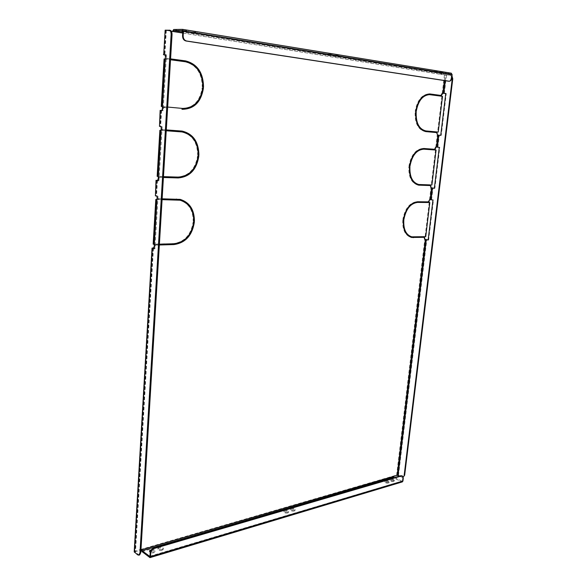 <?xml version="1.0" encoding="UTF-8"?>
<svg xmlns="http://www.w3.org/2000/svg" width="587" height="587" viewBox="0 0 587 587"><rect width="100%" height="100%" fill="white"/><g stroke="black" fill="none" stroke-linecap="round" stroke-linejoin="round"><path stroke-width="0.44" stroke-dasharray="2.94 2.2" d="M294.285 511.05C292.165 511.336 290.866 510.954 290.382 509.912L291.211 509.237C293.324 508.951 294.623 509.333 295.1 510.382L294.285 511.05M294.358 510.279C292.238 510.565 290.939 510.191 290.455 509.142L291.284 508.474C293.397 508.188 294.696 508.569 295.173 509.611L294.358 510.279M287.747 512.987C285.62 513.28 284.313 512.899 283.837 511.849L284.68 511.16C286.801 510.873 288.1 511.255 288.584 512.304L287.747 512.987M287.813 512.216C285.686 512.51 284.387 512.128 283.903 511.079L284.746 510.389C286.874 510.103 288.173 510.485 288.657 511.534L287.813 512.216M334.436 56.191L338.846 56.469L334.436 56.191M338.119 55.317L333.702 55.039L338.119 55.317M327.509 55.075L331.926 55.354L327.509 55.075M331.185 54.187L326.754 53.909L331.185 54.187M393.811 481.501C391.867 481.714 390.634 481.355 390.12 480.43L390.693 479.975C392.637 479.762 393.862 480.115 394.376 481.047L393.811 481.501M393.892 480.804C391.947 481.017 390.715 480.665 390.201 479.733L390.773 479.278C392.718 479.065 393.943 479.425 394.464 480.349L393.892 480.804M161.997 550.32C159.671 550.709 158.285 550.32 157.837 549.146L159.106 548.104C161.432 547.715 162.812 548.111 163.259 549.278L161.997 550.32M162.056 549.461C159.723 549.85 158.336 549.454 157.896 548.287L159.158 547.245C161.484 546.864 162.87 547.253 163.311 548.419L162.056 549.461M388.499 483.079C386.547 483.292 385.314 482.932 384.801 482L385.388 481.531C387.339 481.318 388.572 481.678 389.086 482.609L388.499 483.079M388.587 482.375C386.628 482.595 385.395 482.235 384.881 481.303L385.468 480.834C387.42 480.621 388.653 480.98 389.166 481.912L388.587 482.375M150.903 550.518C153.192 550.195 154.528 550.606 154.917 551.736L153.625 552.807C151.285 553.203 149.89 552.807 149.443 551.633L149.626 551.208M151.615 549.542C153.625 549.461 154.748 549.909 154.968 550.877L153.684 551.941L150.367 551.773M438.805 72.986L442.95 73.25L438.805 72.986M442.503 72.274L438.35 72.01L442.503 72.274M192.382 33.327L197.122 33.628L192.382 33.327M195.875 32.204L191.127 31.903L195.875 32.204M433.294 72.098L437.454 72.362L433.294 72.098M436.992 71.379L432.824 71.115L436.992 71.379M182.828 31.434L188.016 32.168L182.806 31.779M186.732 30.722L181.963 30.414L186.732 30.722M202.831 86.92L202.244 86.883C201.965 73.059 196.19 64.687 184.927 61.767L166.928 59.346L166.987 58.443L170.575 58.927M202.244 86.883L203.528 87.001M198.215 155.107L197.643 155.019C197.459 142.347 192.154 134.643 181.713 131.899M197.643 155.019L198.223 155.049M181.772 131.033L162.746 129.617L162.694 130.49L166.246 130.747M193.739 221.321L193.174 221.174C193.167 210.227 188.713 203.219 179.827 200.16M193.174 221.174L193.747 221.174M179.974 199.331L158.637 198.648L158.585 199.492L162.093 199.536M423.498 236.708L411.179 236.7M404.296 229.84L403.225 220.081L402.777 220.081C402.308 229.612 405.059 235.365 411.025 237.339L411.318 237.397M429.669 184.89L418.157 184.399M410.775 177.722C409.418 174.449 408.941 170.744 409.33 166.598L408.875 166.576C408.435 177.017 411.487 183.181 418.032 185.059L418.333 185.096M425.648 131.583L425.223 131.547C418.091 129.793 414.723 123.211 415.126 111.787L415.581 111.838C415.141 116.608 415.779 120.827 417.489 124.495M436.589 131.914L425.348 130.872M416.271 111.192L415.207 111.09C417.262 100.208 421.87 94.478 429.046 93.898L429.354 93.927M415.662 111.141C416.256 106.709 417.687 102.908 419.954 99.753M429.002 94.595L440.25 96.033M403.452 219.45L402.851 219.421C404.971 208.539 409.719 202.61 417.086 201.642L427.644 201.862M403.298 219.421C404.054 214.079 405.999 209.676 409.132 206.206M409.565 165.945L408.956 165.901C411.113 154.807 415.889 148.988 423.293 148.438L433.918 149.23M409.403 165.923C410.078 161.051 411.751 156.956 414.422 153.633M164.059 107.604L167.618 107.935L164.059 107.604L164.111 106.724L181.97 108.375C193.314 108.089 200.057 101.213 202.185 87.749L202.772 87.808L202.185 87.749M159.356 244.992L156.421 245.08L155.878 244.911L155.929 244.082L173.392 243.59C184.487 242.027 191.069 234.829 193.123 221.989L193.791 222.135M155.878 244.911L159.363 244.808M163.421 177.501L159.906 177.296L159.958 176.438L177.619 176.988C188.838 176.049 195.493 169.005 197.592 155.856L198.274 155.951M159.906 177.296L163.428 177.406M162.305 109.314L163.369 106.651L161.271 106.46M164.066 58.964L166.187 59.243L165.446 56.323M173.077 31.515L164.837 30.216M451.931 76.567L450.295 75.231L440.551 74.336L441.872 72.861L173.686 29.504M442.503 93.282L441.908 93.201L440.756 95.461L440.676 96.143L441.886 96.305L437.623 132.009L436.412 131.892L436.919 134.981L437.528 135.039L436.919 134.981M434.373 188.214L434.879 188.295L439.802 147.41L435.488 146.97L434.343 149.23L434.27 149.898L434.872 149.942M435.473 149.986L431.306 184.868L430.102 184.824L430.616 187.796L431.188 187.811M428.165 239.885L428.657 239.988L433.463 200.028L429.214 199.507L428.084 201.767L428.004 202.42L428.613 202.427M429.207 202.434L425.135 236.517L423.939 236.554L423.858 237.192L424.452 239.401L425.003 239.393M393.422 476.424L392.886 476.16L396.636 475.074L398.529 475.279L402.044 476.974L401.545 477.121L403.225 477.07M134.203 551.817L135.061 551.112L141.232 549.322L141.247 549.85M154.176 246.701L155.203 244.097L153.156 244.155M156.971 199.477L157.852 199.485L157.903 198.633L157.125 196.843M155.122 195.72L156.604 195.64L156.839 196.175M158.182 179.05L159.224 176.416L157.155 176.349M161.058 130.373L161.953 130.439L161.22 127.658M159.194 126.293L160.743 126.506M170.582 58.869L167.559 58.458L167.508 59.36L170.524 59.771M160.464 177.413L160.515 176.555L159.958 176.438M163.48 176.643L160.515 176.555M166.297 129.903L163.311 129.69L163.259 130.563L166.246 130.776M156.421 245.08L156.472 244.243L155.929 244.082M159.4 244.163L156.472 244.243M164.624 107.663L164.676 106.775L164.111 106.724M167.677 107.054L164.676 106.775M162.137 198.81L159.187 198.773L159.136 199.624L162.085 199.661M161.286 126.572L160.251 126.388L161.256 126.447L162.57 129.632L162.518 130.512L161.953 130.439M161.058 130.409L162.518 130.512M158.108 180.282L159.781 176.526L158.329 176.482M157.162 196.256L156.157 195.801L157.155 195.764L158.453 198.766L158.402 199.617L157.852 199.485M156.964 199.602L158.402 199.617M154.095 247.993L155.702 245.102L155.746 244.265L154.315 244.309M139.647 554.928L138.495 554.605L135.164 551.824L140.953 549.931M450.053 75.209L440.551 74.336L172.505 31.427M171.323 31.236L165.916 30.333L168.946 30.106M165.519 55.061L166.811 58.355L166.759 59.258L166.187 59.243M165.285 59.06L166.759 59.258M162.239 110.488L163.883 107.597L163.934 106.709L162.467 106.577M141.724 549.711L141.232 549.322L392.886 476.16L393.723 477.906L401.779 481.824L149.458 557.489M394.552 477.576L401.86 481.135L149.92 556.491M182.726 33.055L441.175 74.358L441.776 73.683L182.784 32.072M451.176 73.17L441.872 72.861M182.484 30.473L451.073 74.006L441.776 73.683M399.498 476.13L401.545 477.121M450.567 75.29L452.005 75.98M403.32 477.106L402.044 476.974M441.248 135.399L440.734 135.348L441.248 135.399L446.281 93.546L445.76 93.516M165.541 54.716L166.444 54.84L163.127 110.679L162.232 110.583M166.444 54.84L165.534 54.818M158.042 196.263L154.924 248.793L154.065 248.521M162.181 126.638L158.967 180.781L158.086 180.598M441.292 96.18L440.676 96.143M441.373 95.498L440.756 95.461M436.941 132.625L436.332 132.567M437.022 131.95L436.412 131.892M442.525 93.23L441.908 93.201M442.503 96.341L441.886 96.305M438.232 132.068L437.623 132.009M446.281 93.546L445.768 93.472M415.743 111.831L415.126 111.787M440.859 96.121L440.243 96.085M415.823 111.141L415.207 111.09M149.978 556.219L401.86 481.135M402.352 481.89L401.779 481.824M402.388 480.775L402.726 477.987L403.276 478.251M401.919 475.749L402.726 477.987M451.073 74.006L451.52 74.718L182.828 31.375M451.748 78.086L451.117 78.064L451.52 74.718M451.117 78.064C450.794 79.935 450.031 80.984 448.828 81.211M428.598 202.522L428.004 202.42M428.679 201.869L428.084 201.767M424.445 237.317L423.858 237.192M424.526 236.678L423.939 236.554M425.039 239.525L424.452 239.401M429.809 199.609L429.214 199.507M425.722 236.642L425.135 236.517M428.657 239.988L428.15 240.002M433.463 200.028L432.957 200.02M434.872 149.964L434.27 149.898M434.952 149.303L434.343 149.23M430.623 185.573L430.029 185.485M430.697 184.92L430.102 184.824M431.21 187.884L430.616 187.796M436.09 147.036L435.488 146.97M431.9 184.956L431.306 184.868M434.879 188.295L434.365 188.28M439.802 147.41L439.289 147.366M430.271 184.905L429.677 184.817M409.931 166.686L409.33 166.598M409.477 166.664L408.875 166.576M428.253 201.869L427.659 201.767M403.438 219.538L402.851 219.421M424.1 236.693L423.513 236.568M403.812 220.198L403.225 220.081M403.364 220.198L402.777 220.081M434.519 149.274L433.918 149.201M409.557 165.982L408.956 165.901M162.57 129.632L162.005 129.558M161.256 126.447L160.691 126.381M159.73 177.391L159.172 177.274M159.781 176.526L159.224 176.416M158.079 180.759L158.967 180.781M158.453 198.766L157.903 198.633M157.155 195.764L156.604 195.64M155.702 245.102L155.159 244.933M155.746 244.265L155.203 244.097M154.051 248.822L154.924 248.793M166.811 58.355L166.238 58.34M163.883 107.597L163.318 107.538M163.934 106.709L163.369 106.651M162.232 110.598L163.127 110.679M194.363 222.128L193.805 221.989M193.681 222.135L193.123 221.989M159.187 198.773L158.637 198.648M159.136 199.624L158.585 199.492M163.311 129.69L162.746 129.617M163.259 130.563L162.694 130.49M198.846 155.981L198.281 155.893M198.157 155.951L197.592 155.856M167.559 58.458L166.987 58.443M167.508 59.36L166.928 59.346M161.036 110.451L160.097 126.337M165.747 30.451L164.309 54.884M442.253 93.245L444.44 74.96M435.833 146.999L437.264 135.01M429.559 199.514L430.953 187.803M396.636 475.074L424.79 239.393M152.936 247.912L135.061 551.112M156.927 180.216L156.017 195.625M161.601 110.517L160.662 126.403M157.47 180.473L156.568 195.757M153.464 248.33L135.553 551.501M444.388 80.566L445.056 74.982M166.326 30.436L164.888 54.804M161.33 110.488L160.39 126.41M153.2 248.25L135.274 552.029M157.206 180.414L156.289 195.853M437.88 147.19L439.318 135.208M431.577 199.712L432.986 188.001M444.322 93.436L446.516 75.151M445.328 80.713L446.003 75.063M142.039 551.619L393.723 477.906M398.529 475.279L426.8 239.591M166.055 30.311L164.617 54.804M138.495 554.605L137.666 554.854M425.788 131.598L425.267 131.547M430.19 94.683L429.574 94.646M419.683 184.575L419.089 184.487M417.673 201.745L417.086 201.642M413.556 236.987L412.969 236.862M423.902 148.504L423.293 148.438M182.542 108.426L181.97 108.375M173.943 243.752L173.392 243.59M176.79 198.978L176.232 198.846M181.112 130.974L180.539 130.901M178.177 177.098L177.619 176.988M185.507 61.782L184.927 61.767M290.455 509.142L290.382 509.912M283.903 511.079L283.837 511.849M333.702 55.039L333.614 55.978M326.754 53.909L326.666 54.855M390.201 479.733L390.12 480.43M157.896 548.287L157.837 549.146M384.881 481.303L384.801 482M149.502 550.767L149.443 551.633M438.35 72.01L438.247 72.847M191.127 31.903L191.061 32.989M432.824 71.115L432.729 71.959M181.963 30.414L181.897 31.507M161.19 110.473L160.251 126.388M153.075 248.169L135.164 551.824M157.067 180.363L156.157 195.801M165.916 30.333L164.47 54.811M188.082 31.074L188.016 32.168M437.55 71.526L437.454 72.362M197.188 32.549L197.122 33.628M443.053 72.414L442.95 73.25M154.968 550.877L154.917 551.736M389.166 481.912L389.086 482.609M163.311 548.419L163.259 549.278M394.464 480.349L394.376 481.047M425.832 131.605L425.223 131.547M429.662 93.935L429.046 93.898M149.751 556.681L402.124 481.157M451.124 74.013L182.432 30.465M418.626 185.147L418.032 185.059M411.604 237.464L411.025 237.339M450.809 75.319L450.295 75.231M403.24 477.128L402.829 477.253M180.253 199.389L179.695 199.264M182.058 131.07L181.486 130.996M332.022 54.408L331.926 55.354M338.934 55.53L338.846 56.469M288.657 511.534L288.584 512.304M295.173 509.611L295.1 510.382"/><path stroke-width="0.88" d="M149.626 551.208L150.903 550.518M150.367 551.773L149.502 550.767L151.615 549.542M182.806 31.779L181.897 31.507L182.828 31.434M202.948 86.935C202.654 72.605 196.667 63.924 184.986 60.879L170.575 58.927M181.713 131.899L166.246 130.747M198.223 155.049L198.333 155.049C198.157 141.885 192.631 133.88 181.772 131.033M179.827 200.16L162.093 199.536M193.747 221.174L193.857 221.174C193.857 209.786 189.227 202.508 179.974 199.331M424.019 237.331L411.604 237.464C405.646 235.49 402.895 229.737 403.364 220.198L403.812 220.198C403.364 229.385 406.013 234.925 411.766 236.825L424.1 236.693L424.019 237.331L411.318 237.397M423.432 237.207L423.498 236.708M411.766 236.825L411.179 236.7C408.097 235.967 405.8 233.677 404.296 229.84M430.198 185.558L418.626 185.147C412.089 183.269 409.036 177.105 409.477 166.664L409.931 166.686C409.506 176.746 412.448 182.682 418.751 184.494L430.271 184.905L430.198 185.558L418.333 185.096M429.596 185.47L429.669 184.89M418.751 184.494L418.157 184.399C414.958 183.826 412.5 181.596 410.775 177.722M436.515 132.581L425.832 131.605C418.7 129.852 415.332 123.263 415.743 111.831L416.19 111.882C415.801 122.896 419.045 129.243 425.927 130.93L436.589 131.914L436.515 132.581L425.648 131.583M435.906 132.523L435.987 131.855M425.891 130.923L425.318 130.872C422.046 130.475 419.434 128.348 417.489 124.495M419.954 99.753C422.655 96.209 425.663 94.485 429.002 94.595L440.859 96.121L440.94 95.439L430.271 93.993L440.323 95.402L440.25 96.033M409.132 206.206C411.619 203.616 414.239 202.31 417.005 202.302L427.578 202.412L427.644 201.862M414.422 153.633C417.13 150.463 420.065 148.951 423.22 149.105L433.837 149.868L433.918 149.23M203.469 87.859C201.26 101.852 194.268 108.991 182.484 109.299L181.911 109.241C193.688 108.94 200.681 101.8 202.882 87.823L203.469 87.859L202.882 87.823M159.363 244.808L173.341 244.412C184.795 242.805 191.611 235.38 193.791 222.135M163.428 177.406L177.56 177.832C189.183 176.856 196.087 169.562 198.274 155.951M163.707 54.679L165.152 30.164L163.707 54.679L165.541 54.716L162.232 110.598L160.134 110.378L161.63 110.503L162.305 109.314M164.646 58.979L164.066 58.964L161.271 106.46L161.836 106.518L164.646 58.979L165.285 59.06M163.399 54.701L164.91 54.965L165.446 56.323M436.075 150.052L434.872 149.964L436.09 147.036L439.289 147.366L434.365 188.28L431.21 187.884L430.623 185.573L430.697 184.92L431.9 184.956L436.075 150.052L434.872 149.942M429.801 202.537L428.598 202.522L429.809 199.609L432.957 200.02L428.15 240.002L425.039 239.525L424.445 237.317L424.526 236.678L425.722 236.642L429.801 202.537L428.613 202.427M160.434 110.407L159.495 126.344L161.286 126.572L158.079 180.759L156.318 180.392L155.408 195.845L157.162 196.256L154.051 248.822L152.04 248.096L153.515 247.89L154.176 246.701M156.34 199.595L155.79 199.463L153.156 244.155L153.699 244.324L156.34 199.595L156.964 199.602M155.79 199.463L156.971 199.477M156.839 196.175L157.125 196.843M156.318 180.392L157.514 180.238L158.182 179.05M160.427 130.365L159.869 130.285L157.155 176.349L157.705 176.467L160.427 130.365L161.058 130.409M159.869 130.285L161.058 130.373M160.743 126.506L161.22 127.658M170.524 59.771L185.507 61.782C196.777 64.709 202.552 73.089 202.831 86.92L203.528 87.001C203.249 72.649 197.261 63.946 185.565 60.894L184.986 60.879M170.582 58.869L185.565 60.894M163.421 177.501L178.125 177.942C189.777 176.958 196.682 169.636 198.846 155.981L198.157 155.951C196.065 169.107 189.403 176.159 178.177 177.098L163.48 176.643M166.246 130.776L181.999 131.936C192.602 134.548 198.01 142.274 198.215 155.107L198.905 155.144C198.7 141.812 193.086 133.785 182.058 131.07L166.297 129.903M159.356 244.992L173.884 244.574C185.411 242.945 192.235 235.46 194.363 222.128L193.681 222.135C191.626 234.983 185.044 242.189 173.943 243.752L159.4 244.163M202.772 87.786C200.637 101.265 193.893 108.147 182.542 108.426L167.677 107.054M417.599 202.405L428.172 202.515L428.253 201.869L417.673 201.745C410.313 202.713 405.566 208.649 403.438 219.538L403.885 219.538C405.94 209.053 410.504 203.337 417.599 202.405L417.005 202.302M430.271 93.993L429.662 93.935C422.486 94.514 417.871 100.252 415.823 111.141L416.271 111.192C418.252 100.7 422.706 95.182 429.618 94.632M423.821 149.179L434.446 149.934L434.519 149.274L423.902 148.504C416.499 149.054 411.714 154.88 409.557 165.982L410.005 166.004C412.089 155.32 416.697 149.714 423.821 149.179L423.22 149.105M162.085 199.661L180.106 200.218C189.161 203.183 193.71 210.212 193.739 221.321L194.422 221.314C194.4 209.772 189.674 202.464 180.253 199.389L162.137 198.81M162.232 110.583L161.19 110.473L162.239 110.488M158.329 176.482L157.705 176.467M158.086 180.598L157.067 180.363L158.108 180.282M154.315 244.309L153.699 244.324M154.065 248.521L153.075 248.169L154.095 247.993M140.953 549.931L141.724 549.711L142.091 550.753L393.804 477.216L393.422 476.424L397.172 475.331L399.498 476.13M437.528 135.039L440.734 135.348L437.528 135.039L436.941 132.625L437.022 131.95L438.232 132.068L442.503 96.341L441.292 96.18L441.373 95.498L442.869 93.282L444.388 80.566M182.784 32.072L173.62 30.597L173.077 31.515L171.323 31.236M165.534 54.818L164.47 54.811L165.519 55.061M162.467 106.577L161.836 106.518M159.495 126.344L160.134 110.378M169.856 30.245L170.083 30.267C171.419 30.707 172.072 32.234 172.028 34.838L171.118 34.699L139.963 552.859L138.818 555.17L137.666 554.854L134.203 551.817L152.04 248.096M155.408 195.845L156.025 180.282M434.373 188.214L431.188 187.811M445.76 93.516L442.503 93.282M440.734 135.355L445.768 93.472L442.869 93.282M141.247 549.85L142.039 551.619L149.978 557.628L150.485 556.623L402.939 481.039L402.352 481.89L149.978 557.628M393.804 477.216L394.552 477.576M149.92 556.491L142.091 550.753M182.667 29.387L451.286 73.184L452.151 74.74L183.43 31.368L182.564 29.357L173.686 29.504L172.505 31.427M173.62 30.597L182.484 30.473M428.165 239.885L425.003 239.393M452.005 75.98L452.768 78.834L452.254 78.753L451.931 76.567M403.225 477.07L404.663 475.184L452.768 78.834M404.663 475.184L403.24 477.128M404.164 475.331L452.254 78.753M165.152 30.164L170.083 30.267M171.118 34.699C171.155 32.087 170.509 30.561 169.173 30.12M172.028 34.838L140.792 552.609L139.647 554.928L138.818 555.17M416.19 111.882L415.743 111.853M440.94 95.439L440.323 95.402M149.516 556.615L149.978 556.219L150.199 552.712C150.551 550.437 151.762 548.882 153.853 548.06L154.359 548.449C152.275 549.278 151.057 550.833 150.705 553.115L150.485 556.623M402.939 481.039L403.276 478.251L402.469 476.013L401.53 475.962L154.359 548.449M401.53 475.962L400.98 475.697L153.853 548.06M400.98 475.697L402.469 476.013M183.43 31.368L183.151 35.807C183.203 38.639 184.355 40.371 186.593 40.995L185.991 40.995C183.753 40.371 182.608 38.647 182.55 35.814L182.828 31.375L182.388 30.458M186.593 40.995L449.312 81.241C450.589 81.116 451.396 80.067 451.748 78.086L452.151 74.74M185.991 40.995L448.527 81.204M403.885 219.538L403.452 219.45M428.172 202.515L427.578 202.412M410.005 166.004L409.565 165.945M434.446 149.934L433.837 149.868M158.064 180.356L157.514 180.238M154.058 248.066L153.515 247.89M165.49 54.98L164.91 54.965M162.195 110.561L161.63 110.503M194.422 221.314L193.857 221.174M198.905 155.144L198.333 155.049M393.422 476.424L141.724 549.711M397.172 475.331L425.377 239.518M430.146 199.617L431.548 187.899M436.434 147.066L437.873 135.076M173.077 31.515L182.726 33.055M152.327 248.272L134.452 552.272M437.366 147.154L438.805 135.164M431.071 199.705L432.472 187.987M443.809 93.37L445.328 80.713M398.037 475.426L426.287 239.606M139.963 552.859L140.792 552.609M150.705 553.115L150.199 552.712M182.55 35.814L183.151 35.807M419.602 185.243L419.008 185.147M413.483 237.632L412.896 237.508M182.484 109.299L181.911 109.241M173.884 244.574L173.341 244.412M176.731 199.815L176.173 199.683M181.053 131.833L180.488 131.759M178.125 177.942L177.56 177.832M425.927 130.93L425.318 130.872M451.286 73.184L182.564 29.357M449.312 81.241L448.681 81.219M180.106 200.218L179.549 200.086M181.999 131.936L181.434 131.855"/></g></svg>
